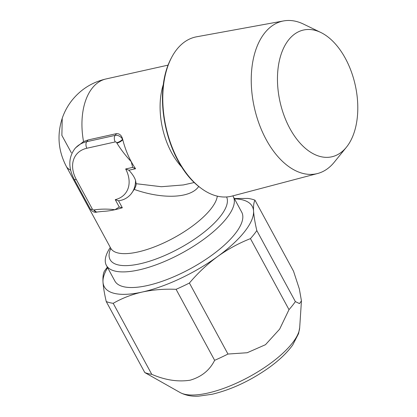 <?xml version="1.0" encoding="UTF-8"?>
<svg xmlns="http://www.w3.org/2000/svg" width="417" height="417" viewBox="0 0 417 417"><rect width="100%" height="100%" fill="white"/><g stroke="black" fill="none" stroke-linecap="round" stroke-linejoin="round"><path stroke-width="0.63" d="M234.302 198.523L248.016 198.429A93.215 32.568 151.5 0 1 254.98 200.191L293.532 271.201L299.338 288.945L301.444 300.85L299.505 303.607L295.366 301.595A93.215 32.568 151.5 0 1 289.002 309.643L279.651 329.128L265.478 344.703L247.203 352.735L227.963 354.043A93.215 32.568 151.5 0 1 214.635 360.324C209.725 370.202 201.573 376.827 190.183 380.189C178.043 382.087 165.236 380.132 151.757 374.33L113.205 303.321A93.215 32.568 151.5 0 1 106.241 301.554L144.798 372.563L180.18 392.574A69.623 24.327 -28.5 0 0 207.687 393.106A69.623 24.327 -28.5 0 0 299.682 327.689L298.572 333.59L292.698 345.026C286.953 352.964 278.796 360.689 268.225 368.201C249.877 381.002 231.159 389.697 212.065 394.273L198.638 396.15C191.757 396.583 185.607 395.389 180.18 392.574M320.835 32.49L303.482 24.087A78.177 46.37 77.4 0 0 283.664 20.918A78.177 46.37 77.4 0 0 266.213 139.632A78.177 46.37 77.4 0 0 317.65 173.498A78.177 46.37 77.4 0 0 334.246 162.213L346.397 147.243A64.948 38.52 77.4 0 0 345.37 58.375A64.948 38.52 77.4 0 0 320.835 32.49A64.948 38.52 77.4 0 0 280.975 54.768A64.948 38.52 77.4 0 0 289.878 128.483A64.948 38.52 77.4 0 0 346.397 147.243M283.664 20.918L196.605 36.795A81.612 48.403 77.4 0 0 176.766 49.477A81.612 48.403 77.4 0 0 171.366 57.953A81.612 48.403 77.4 0 0 178.387 160.722A81.612 48.403 77.4 0 0 200.249 187.624A81.612 48.403 77.4 0 0 232.081 196.068L317.65 173.498M233.223 196.527L241.704 212.149A72.167 25.213 151.5 0 1 216.319 251.858A72.167 25.213 151.5 0 1 147.451 285.536A72.167 25.213 151.5 0 1 114.863 281.022L106.382 265.4A72.167 25.213 -28.5 0 0 138.97 269.914A72.167 25.213 -28.5 0 0 226.514 218.331A72.167 25.213 -28.5 0 0 233.223 196.527A72.167 25.213 -28.5 0 0 232.827 195.875M110.302 247.411A72.167 25.213 -28.5 0 0 106.382 265.4M70.614 170.11A60.137 21.012 151.5 0 1 66.282 166.336C58.229 150.86 56.879 134.847 62.222 118.298L61.878 135.4L71.349 152.784M198.742 186.425L198.654 186.54C190.647 198.294 162.792 199.529 134.222 189.407L131.199 193.796A36.081 26.172 38.4 0 1 130.797 194.286L131.199 193.796A36.081 26.172 38.4 0 0 135.53 180.342L136.15 183.709L161.379 186.722L183.318 184.955M130.797 194.286C127.513 198.007 123.427 200.17 118.532 200.775L122.327 207.77A60.137 21.012 151.5 0 1 114.946 209.715A60.137 21.012 151.5 0 1 103.025 211.356L97.375 211.977A4.811 2.851 -102.6 0 1 94.273 209.881C100.841 208.917 107.732 208.86 114.946 209.715L119.252 207.014L122.327 207.77M88.164 139.94L86.778 141.691A36.081 26.172 38.4 0 0 74.617 149.01L75.503 147.889L83.541 141.561L88.164 139.94L116.52 133.622C119.543 133.549 121.587 135.395 122.634 139.158A60.137 35.669 77.4 0 0 122.765 139.674A60.137 35.669 77.4 0 0 131.246 161.676A60.137 35.669 77.4 0 0 135.572 168.739L128.895 170.225C132.319 173.925 134.529 177.293 135.53 180.342M119.252 207.014L115.259 199.649A31.27 22.685 -141.6 0 0 125.668 168.968L132.689 167.405L131.246 161.676C125.715 155.828 120.946 149.64 116.927 143.114A4.811 1.678 -28.5 0 0 122.765 139.674L122.634 139.158M134.222 189.407C135.598 187.051 136.239 185.153 136.15 183.709M115.259 199.649L118.532 200.775M125.668 168.968L128.895 170.225M132.689 167.405L135.572 168.739M113.205 303.321C122.061 298.223 131.762 294.459 142.312 292.025A84.192 29.414 -28.5 0 0 217.596 256.544A84.192 29.414 -28.5 0 0 253.567 211.101A84.192 29.414 -28.5 0 0 234.474 198.836M107.357 267.193A93.215 32.568 151.5 0 0 104.406 271.159C103.207 273.37 102.733 277.008 102.999 282.069A84.192 29.414 -28.5 0 0 142.312 292.025C153.075 289.732 164.329 288.83 176.078 289.315L214.635 360.324M107.633 267.704A84.192 29.414 -28.5 0 0 102.999 282.069C103.353 287.318 104.438 293.813 106.241 301.554M295.366 301.595L256.815 230.585C255.011 222.845 253.927 216.345 253.567 211.101C253.301 206.024 253.771 202.386 254.98 200.191M227.963 354.043L189.407 283.034A93.215 32.568 151.5 0 1 176.078 289.315M189.407 283.034C197.898 272.994 207.296 264.164 217.596 256.544C228.016 249.085 238.967 243.116 250.445 238.633L289.002 309.643M256.815 230.585A93.215 32.568 151.5 0 1 250.445 238.633M151.757 374.33A93.215 32.568 151.5 0 1 144.798 372.563M111.068 249.23L110.74 248.224A60.137 21.012 -28.5 0 0 155.275 246.562A60.137 21.012 -28.5 0 0 210.851 209A60.137 21.012 -28.5 0 0 217.299 196.152M226.598 196.965A66.152 23.112 151.5 0 1 220.233 216.527A66.152 23.112 151.5 0 1 146.847 262.038A66.152 23.112 151.5 0 1 110.802 248.339M182.073 167.399A60.137 35.669 -102.6 0 1 163.49 83.979M62.19 118.386C64.416 111.813 67.69 105.782 72.016 100.294C80.898 89.285 92.246 82.17 106.054 78.943A60.137 35.669 77.4 0 0 92.246 88.123A60.137 35.669 77.4 0 0 83.541 141.561M86.872 148.249A4.811 2.851 -102.6 0 1 86.778 141.691L115.134 135.374A6.015 4.363 38.4 0 1 122.546 139.273A4.811 1.678 -28.5 0 1 116.708 142.713A1.204 0.87 -141.6 0 0 115.228 141.931L86.872 148.249A31.27 22.685 -141.6 0 0 76.275 179.472L92.407 209.183A1.204 0.87 -141.6 0 0 93.893 209.965L94.273 209.881M116.52 133.622L115.134 135.374A4.811 2.851 -102.6 0 0 115.228 141.931M116.927 143.114L116.708 142.713M76.275 179.472A4.811 1.678 151.5 0 1 74.106 179.174L90.239 208.886A4.811 1.678 151.5 0 0 92.407 209.183M97.375 211.977L96.994 212.065A4.811 2.851 -102.6 0 1 93.893 209.965M299.682 327.689L301.444 300.85M106.054 78.943L168.207 65.099M66.282 166.336L110.74 248.224M183.303 184.96L194.353 182.495M200.249 187.624C166.654 162.953 151.418 94.555 171.366 57.953M74.617 149.01C68.419 157.647 68.252 167.702 74.106 179.174M96.994 212.065C94.539 212.774 92.287 211.716 90.239 208.886"/></g></svg>
